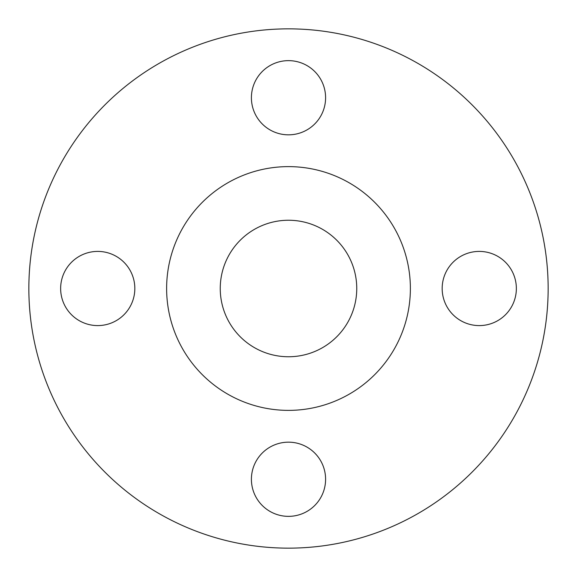 <?xml version="1.0" encoding="UTF-8"?>
<svg xmlns="http://www.w3.org/2000/svg" width="577" height="577" viewBox="0 0 577 577"><rect width="100%" height="100%" fill="white"/><g stroke="black" fill="none" stroke-linecap="round" stroke-linejoin="round"><path stroke-width="0.87" d="M251.406 97.737A37.094 37.094 0 0 0 288.5 134.83A37.094 37.094 0 0 0 325.594 97.737A37.094 37.094 0 0 0 288.5 60.643A37.094 37.094 0 0 0 251.406 97.737M442.17 288.5A37.094 37.094 0 0 0 479.263 325.594A37.094 37.094 0 0 0 516.357 288.5A37.094 37.094 0 0 0 479.263 251.406A37.094 37.094 0 0 0 442.17 288.5M251.406 479.263A37.094 37.094 0 0 0 288.5 516.357A37.094 37.094 0 0 0 325.594 479.263A37.094 37.094 0 0 0 288.5 442.17A37.094 37.094 0 0 0 251.406 479.263M60.643 288.5A37.094 37.094 0 0 0 97.737 325.594A37.094 37.094 0 0 0 134.83 288.5A37.094 37.094 0 0 0 97.737 251.406A37.094 37.094 0 0 0 60.643 288.5M548.15 288.5A259.65 259.65 0 0 0 288.5 28.85A259.65 259.65 0 0 0 28.85 288.5A259.65 259.65 0 0 0 288.5 548.15A259.65 259.65 0 0 0 548.15 288.5M410.377 288.5A121.877 121.877 0 0 0 288.5 166.623A121.877 121.877 0 0 0 166.623 288.5A121.877 121.877 0 0 0 288.5 410.377A121.877 121.877 0 0 0 410.377 288.5M220.248 288.5A68.252 68.252 0 0 0 288.5 356.752A68.252 68.252 0 0 0 356.752 288.5A68.252 68.252 0 0 0 288.5 220.248A68.252 68.252 0 0 0 220.248 288.5"/></g></svg>
